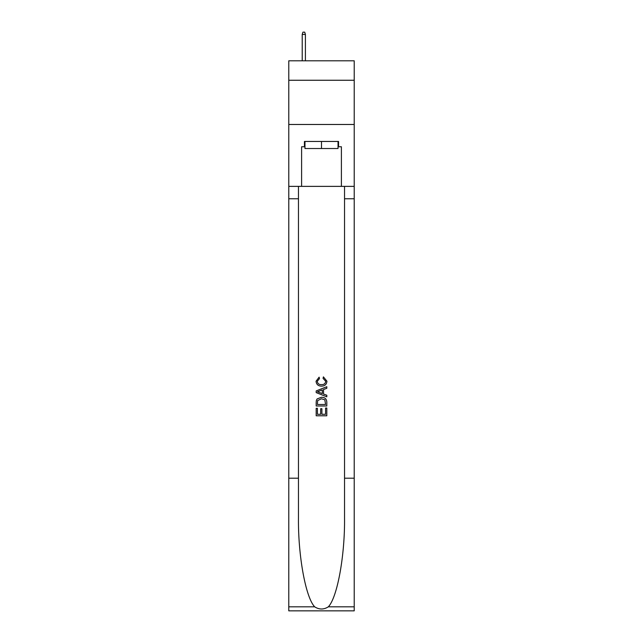 <?xml version="1.0" encoding="UTF-8"?>
<svg xmlns="http://www.w3.org/2000/svg" width="643" height="643" viewBox="0 0 643 643"><rect width="100%" height="100%" fill="white"/><g stroke="black" fill="none" stroke-linecap="round" stroke-linejoin="round"><path stroke-width="0.96" d="M354.221 80.254L354.221 60.804L288.779 60.804L288.779 80.254L354.221 80.254L354.221 124.477L288.779 124.477L288.779 80.254M338.033 141.452L338.033 148.525L304.967 148.525L304.967 141.452M321.5 141.452L321.5 148.525M325.575 408.024L325.575 414.285L321.902 414.285L325.575 414.285L325.575 408.024L326.805 408.024L326.805 415.78L316.187 415.78L316.187 408.297L316.187 415.78M320.68 408.707L320.68 414.285L317.417 414.285L320.68 414.285L320.68 408.707L321.902 408.707L321.902 414.285M317.103 398.933L316.34 400.476L317.103 398.933L321.436 397.278C324.836 397.261 326.62 398.893 326.805 402.18L326.805 405.982L316.187 405.982L316.187 402.357L316.187 405.982M323.405 376.87L323.059 378.365L323.405 376.87L326.933 381.203C326.652 384.458 324.811 386.097 321.42 386.121L321.42 386.121C318.156 386.049 316.372 384.418 316.051 381.227L319.137 377.144L319.458 378.639L317.28 381.299C317.594 383.598 318.968 384.699 321.412 384.627C323.895 384.755 325.326 383.662 325.712 381.339L323.059 378.365M328.34 606.815L354.221 606.815L354.221 610.85L288.779 610.85L288.779 478.199L298.465 478.199L298.465 517.639C297.99 555.335 305.642 597.443 314.66 606.815C319.217 609.725 323.775 609.725 328.34 606.815C337.358 597.443 345.01 555.335 344.535 517.639L344.535 186.374M316.187 390.92L316.187 392.608L326.805 396.819L316.187 392.608L316.187 390.92L326.805 386.708L316.187 390.92M344.535 478.199L354.221 478.199L354.221 124.477M288.779 478.199L288.779 124.477M298.465 186.374L298.465 478.199M354.221 606.815L354.221 478.199M288.779 186.374L301.599 186.374L301.599 146.757L304.967 146.757M338.033 146.757L338.564 146.757L338.564 141.452L304.436 141.452L304.436 146.757M338.564 146.757L341.401 146.757L341.401 186.374L354.221 186.374M301.599 186.374L341.401 186.374M326.805 386.708L326.805 388.3L323.533 389.505L323.533 394.03L326.805 395.236L326.805 396.819M319.37 392.487L322.312 393.58L322.312 389.955L317.417 391.764L319.37 392.487M322.312 389.955L322.312 393.58M316.187 402.357L316.34 400.476M324.828 399.793L325.575 404.487L324.828 399.793L321.412 398.773L317.634 400.581L317.417 404.487L325.575 404.487L317.417 404.487M316.187 408.297L317.417 408.297L317.417 414.285M305.409 60.804L305.409 34.449L302.218 34.449L302.218 60.804M302.218 34.449L302.925 32.15L304.702 32.15L305.409 34.449M344.535 198.759L354.221 198.759M298.465 198.759L288.779 198.759M288.779 606.815L314.66 606.815"/></g></svg>
